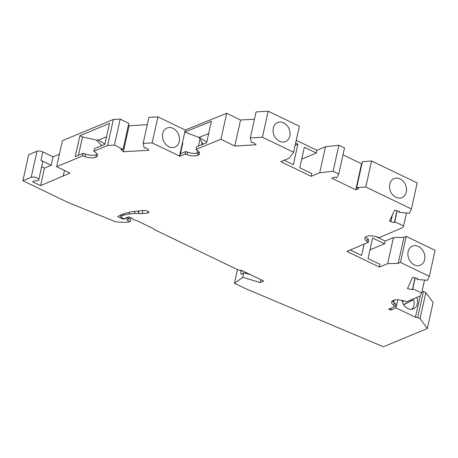 <?xml version="1.0" encoding="UTF-8"?>
<svg xmlns="http://www.w3.org/2000/svg" width="458" height="458" viewBox="0 0 458 458"><rect width="100%" height="100%" fill="white"/><g stroke="black" fill="none" stroke-linecap="round" stroke-linejoin="round"><path stroke-width="0.69" d="M422.024 291.334L423.473 291.494L425.837 292.628L420.066 318.648L427.343 328.506L383.392 346.792L245.597 288.649L234.45 283.284L237.479 269.607M425.837 292.628L433.108 302.492L427.343 328.506M36.966 151.255L28.665 154.707L22.9 180.727L31.201 177.275L36.966 151.255A4.265 1.735 -167.5 0 1 42.794 151.901L53.054 156.836L59.403 154.197M42.794 151.901L40.922 160.357A4.265 1.735 -167.5 0 1 42.674 162.287L38.787 179.839A4.265 1.735 -167.5 0 1 35.1 180.761L32.615 181.797L40.59 185.639L69.914 173.084L56.632 166.695L62.397 140.675L113.355 119.481L107.59 145.495L114.431 145.094L123.025 149.354L120.895 149.48L123.374 151.758L148.873 150.264L146.4 147.986L144.27 148.111L143.131 143.411L152.142 142.885L179.891 156.241L185.089 154.083L186.979 154.718A9.481 3.847 12.5 0 0 197.782 155.279L197.862 155.245A9.481 3.847 12.5 0 0 199.522 153.642A9.481 3.847 12.5 0 0 197.404 150.384L195.972 149.394L220.933 139.284L234.794 146.033L256.051 144.785L253.577 142.507L251.448 142.633L250.314 137.932L262.411 137.228L293.601 152.239L289.33 158.107L280.76 161.674L311.154 176.307L319.724 172.74L333.109 171.263L338.748 173.977L336.63 178.013L334.621 177.046L331.758 178.236L355.786 189.807L358.654 188.616L356.645 187.648L365.793 186.996L411.41 208.957L409.441 213.233L399.055 212.38L399.273 211.39M123.025 149.354L128.795 123.339L120.196 119.074L113.355 119.481M128.412 125.068L129.139 125.738L147.287 124.679M254.465 119.2L240.559 120.013L226.704 113.269L185.284 130.043L157.913 116.864L148.902 117.397L143.131 143.411M250.314 137.932L256.079 111.918L268.176 111.208L299.366 126.225L293.601 152.239M296.24 140.337L316.919 150.287L316.312 153.041L301.719 159.109M338.748 173.977L344.513 147.957L338.88 145.243L325.495 146.72L316.919 150.287M342.99 154.85L361.557 163.787L361.975 163.615M356.645 187.648L362.415 161.634L371.564 160.981L417.181 182.937L411.41 208.957M375.863 236.563L385.184 241.051L393.428 237.622L403.962 237.33L406.206 236.397L435.1 250.303L429.335 276.323L427.497 280.302L417.112 279.454L417.541 278.51L412.647 277.245L407.46 288.517L412.355 289.782L412.784 288.843L421.658 292.988L420.267 296.017L406.481 301.748L404.145 300.958A9.481 3.847 -167.5 0 0 393.342 300.396L393.05 301.725M250.686 274.766L243.77 272.699L242.734 277.353L260.173 282.552L263.768 281.063L241.732 270.455L238.492 270.094L154.134 229.487L153.356 228.628L136.994 220.75L133.238 219.428L132.459 218.569L128.847 216.834L124.834 218.506A1.42 0.578 12.5 0 1 122.893 218.289L121.754 217.739A2.37 0.962 12.5 0 1 120.775 216.668A2.37 0.962 12.5 0 1 121.193 216.268L123.254 215.409L123.597 213.863M142.89 210.554L142.22 213.554L147.837 212.93A2.37 0.962 12.5 0 0 148.827 212.398A2.37 0.962 12.5 0 0 147.848 211.327L147.07 210.949A2.37 0.962 12.5 0 0 144.562 210.44A104.309 42.348 12.5 0 0 133.856 211.493A58.79 23.868 12.5 0 0 117.803 216.56L123.11 219.113L127.793 218.008L129.442 218.804L126.769 219.914L129.877 221.689A7.11 2.885 12.5 0 1 127.616 222.141L125.973 222.233A26.077 10.586 -167.5 0 1 115.279 221.638L68.603 202.722L22.9 180.727M130.186 221.558L131.005 217.871M129.442 218.804L129.78 217.281M127.793 218.008L127.977 217.195M123.11 219.113L123.259 218.437M420.066 318.648L417.707 317.509L415.44 317.257L396.027 307.913L397.83 299.784M393.342 300.396L393.256 300.431A9.481 3.847 -167.5 0 0 391.596 302.04A9.481 3.847 -167.5 0 0 393.72 305.297L395.311 306.396L388.647 309.167L390.674 310.14L396.027 307.913M429.335 276.323L400.441 262.411L406.206 236.397M403.962 237.33L398.191 263.35L400.441 262.411M398.191 263.35L387.657 263.636L393.428 237.622M406.469 212.987L403.601 225.92L402.857 227.534L379.207 237.639L377.352 237.009A9.481 3.847 -167.5 0 0 366.549 236.448L366.469 236.483A9.481 3.847 -167.5 0 0 364.808 238.091A9.481 3.847 -167.5 0 0 366.927 241.349L368.306 242.299L346.935 251.431L379.419 267.066L387.657 263.636M403.601 225.92L394.733 221.775L394.298 222.714L389.523 221.185L394.59 210.17L399.485 211.441L399.055 212.38M97.256 154.197A9.481 3.847 12.5 0 1 96.42 154.655L95.859 157.191A9.481 3.847 12.5 0 0 97.52 155.588A9.481 3.847 12.5 0 0 95.401 152.331L93.804 151.226L107.59 145.495M95.779 157.226A9.481 3.847 12.5 0 1 84.976 156.665L82.635 155.875L56.632 166.695M38.787 179.839A4.265 1.735 -167.5 0 0 36.062 177.521A4.265 1.735 -167.5 0 0 31.201 177.275M142.22 213.554A9.481 3.847 12.5 0 1 138.499 213.514L138.23 213.485A9.481 3.847 12.5 0 0 134.503 213.445L128.979 214.058A23.707 9.624 -167.5 0 0 123.254 215.409M242.734 277.353L234.45 283.284M243.77 272.699L241.395 274.399L240.776 273.226L240.834 272.098A5.215 2.118 12.5 0 1 240.851 271.949A5.215 2.118 12.5 0 1 242.54 270.844M260.173 282.552L260.82 279.643M423.473 291.494L417.707 317.509M415.44 317.257L420.135 296.068M402.061 300.362A9.481 7.505 67.4 0 0 407.866 308.577A9.481 7.505 67.4 0 0 413.385 308.875A9.481 7.505 67.4 0 0 417.341 303.78A9.481 7.505 67.4 0 0 416.763 297.471M411.582 309.316A9.481 7.505 67.4 0 0 413.952 305.188A9.481 7.505 67.4 0 0 413.66 299.687L403.59 304.547M410.7 299.996A9.481 7.505 -112.6 0 1 410.981 300.797M403.704 304.73L413.66 299.687M403.945 300.889L402.359 301.696M392.42 300.889A9.481 3.847 -167.5 0 0 394.281 302.755L395.878 303.86L395.311 306.396M412.355 289.782L415 277.851M424.526 280.061L421.658 292.988M412.784 288.843L415.211 277.909M417.33 278.458L417.112 279.454M368.306 242.299L368.867 239.757L367.488 238.807L366.927 241.349M365.633 236.941A9.481 3.847 -167.5 0 0 367.488 238.807M350.284 249.999L361.602 255.444L364.121 244.085M385.184 241.051L384.577 243.799L372.606 238.04L368.06 258.552L380.025 264.318L379.419 267.066M390.851 221.821L392.357 215.025M396.943 210.783L394.298 222.714M394.733 221.775L397.155 210.835M371.564 160.981L365.793 186.996M355.786 189.807L361.557 163.787M338.88 145.243L333.109 171.263M289.828 136.026A10.311 8.158 67.4 0 0 283.101 122.629A10.311 8.158 67.4 0 0 277.605 122.532A10.311 8.158 67.4 0 0 273.3 128.074A10.311 8.158 67.4 0 0 276.317 138.814A10.311 8.158 67.4 0 0 285.523 141.574A10.311 8.158 67.4 0 0 289.828 136.026M268.176 111.208L262.411 137.228M240.559 120.013L234.794 146.033M208.688 133.53L198.967 137.434L184.837 132.053L211.396 121.296L206.638 142.764L196.534 146.858L195.972 149.394M226.704 113.269L220.933 139.284M185.284 130.043L179.513 156.058M179.238 141.528A10.311 8.158 -112.6 0 1 174.939 147.075A10.311 8.158 -112.6 0 1 164.771 143.108A10.311 8.158 -112.6 0 1 162.71 133.576A10.311 8.158 -112.6 0 1 167.015 128.028A10.311 8.158 -112.6 0 1 176.221 130.788A10.311 8.158 -112.6 0 1 179.238 141.528M157.913 116.864L152.142 142.885M185.089 154.083L185.656 151.541L180.504 153.682L182.776 143.234L179.891 156.241M182.776 143.234L182.399 143.051L182.828 143.217M41.689 166.735L44.483 168.08L40.59 185.639M40.922 160.357L51.176 165.298L44.483 168.08M93.804 151.226L94.365 148.69L104.848 144.327L109.491 123.391L79.91 135.694L82.514 136.948L96.466 140.045L98.464 140.114L104.916 144.03M79.91 135.694L75.267 156.636L83.201 153.338L82.635 155.875M83.201 153.338L85.537 154.128L84.976 156.665M96.34 154.69A9.481 3.847 12.5 0 1 85.537 154.128M98.464 140.114L106.531 136.759M78.444 155.314L82.514 136.948M101.819 145.592L96.466 140.045M120.196 119.074L114.431 145.094M123.374 151.758L129.139 125.738M63.215 176.227L64.486 170.473M51.176 165.298L53.054 156.836M203.1 144.196L198.967 137.434M199.282 137.44L206.804 142.014M185.656 151.541L187.54 152.182L186.979 154.718M199.259 152.251A9.481 3.847 12.5 0 1 198.429 152.709L198.343 152.743A9.481 3.847 12.5 0 1 187.54 152.182M284.149 160.266L293.338 164.685L297.883 144.167L295.135 145.312M297.883 144.167L295.628 143.085M325.495 146.72L319.724 172.74M316.312 153.041L304.341 147.276L299.795 167.794L311.761 173.553L311.154 176.307M389.747 184.127A10.311 8.158 67.4 0 0 389.54 187.454A10.311 8.158 67.4 0 0 401.969 197.627A10.311 8.158 67.4 0 0 406.275 192.085A10.311 8.158 67.4 0 0 403.258 181.345A10.311 8.158 67.4 0 0 394.052 178.586A10.311 8.158 67.4 0 0 389.747 184.127M384.577 243.799L369.984 249.868M408.107 251.711A10.311 8.158 67.4 0 0 410.156 261.237A10.311 8.158 67.4 0 0 420.33 265.211A10.311 8.158 67.4 0 0 424.629 259.663A10.311 8.158 67.4 0 0 421.618 248.923A10.311 8.158 67.4 0 0 412.406 246.164A10.311 8.158 67.4 0 0 408.107 251.711M390.674 310.14L391.121 308.142M121.547 214.653L121.193 216.268M139.083 210.875L138.499 213.514M134.973 211.344L134.503 213.445M128.979 214.058L129.374 212.272M138.797 210.903L138.23 213.485M96.42 154.655L95.859 157.191M199.923 139.53L198.474 146.068M197.501 150.453L196.906 153.155M198.429 152.709L197.862 155.245M198.343 152.743L197.782 155.279M201.978 142.873L201.543 144.825M394.281 302.755L393.72 305.297M148.157 211.493L147.837 212.93M240.851 271.949L241.194 270.392M394.126 300.133L393.651 302.286M121.187 214.808L120.775 216.668"/></g></svg>
